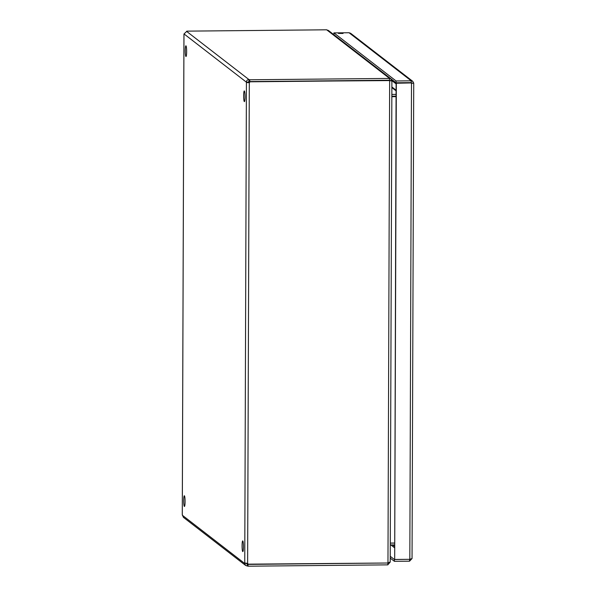 <?xml version="1.0" encoding="UTF-8"?>
<svg xmlns="http://www.w3.org/2000/svg" width="596" height="596" viewBox="0 0 596 596"><rect width="100%" height="100%" fill="white"/><g stroke="black" fill="none" stroke-linecap="round" stroke-linejoin="round"><path stroke-width="0.89" d="M411.91 83.328L411.218 82.628L411.91 83.328L411.255 82.926L396.34 83.246L411.255 82.926M396.072 82.769L396.079 80.974L411.225 80.825L411.218 82.628L396.072 82.769L333.887 34.687L333.894 32.892L349.04 32.743L411.225 80.825L412.76 81.332L413.698 83.075M411.344 82.956L413.728 83.306L411.486 83.105L409.825 559.324L394.679 559.465L396.109 83.067M390.231 556.299L394.41 559.532L409.482 559.324M412.76 81.332L350.634 33.287L349.04 32.743M409.825 559.324L412.045 558.549L409.549 561.186L409.556 559.383M413.728 83.306L412.045 558.549M340.45 33.212L343.043 33.45L338.446 33.436L340.45 33.212M396.079 80.974L333.894 32.892M394.679 559.465L396.34 83.246M394.41 559.532L394.403 561.328L409.549 561.186M390.224 558.094L394.403 561.328M186.853 31.305L184.015 33.927L246.386 82.159L248.182 82.144L246.386 82.159C246.491 80.557 247.34 79.693 248.949 79.573L249.791 79.722L249.731 81.563L389.538 80.222L389.538 78.426L249.739 79.767M244.747 563.213L247.631 563.443L249.307 82.71L246.424 82.479L244.747 563.213L246.543 563.198L244.71 563.473L245.202 563.011M243.459 546.785A5.349 0.685 89.5 0 1 242.818 551.598A5.349 0.685 89.5 0 1 242.08 546.256A5.349 0.685 89.5 0 1 242.714 540.9A5.349 0.685 89.5 0 1 243.459 546.785M185.073 501.638A5.349 0.685 89.5 0 1 184.432 506.451A5.349 0.685 89.5 0 1 183.695 501.109A5.349 0.685 89.5 0 1 184.335 495.76A5.349 0.685 89.5 0 1 185.073 501.638M245.03 96.828A5.349 0.685 89.5 0 1 244.39 101.64A5.349 0.685 89.5 0 1 243.652 96.299A5.349 0.685 89.5 0 1 244.285 90.95A5.349 0.685 89.5 0 1 245.03 96.828M186.645 51.688A5.349 0.685 89.5 0 1 186.004 56.501A5.349 0.685 89.5 0 1 185.267 51.159A5.349 0.685 89.5 0 1 185.9 45.803A5.349 0.685 89.5 0 1 186.645 51.688M248.04 566.118L247.251 566.006L247.258 564.211L246.506 563.458L248.048 564.397L387.78 563.004M249.672 81.622L249.91 81.801A1.713 1.691 127.7 0 1 249.307 82.71L248.219 82.464L249.076 82.531A1.713 1.691 127.7 0 0 249.672 81.622L389.65 80.579L387.966 563.004L247.988 564.166A1.713 1.691 127.7 0 0 247.571 563.421M248.182 82.144L248.942 81.376L248.949 79.573L186.57 31.342M184.015 33.927L183.97 34.33M182.294 514.646L183.352 517.291L245.641 565.448L244.71 563.473L182.331 515.242M249.731 81.481L248.942 81.376M247.251 566.006L245.641 565.448M248.048 564.397L248.04 566.2L387.847 564.859L387.847 563.056M249.91 81.801L389.65 80.46M186.861 31.141L326.66 29.8L389.538 78.426M389.382 80.102L390.037 80.78L389.382 80.102M248.219 564.345A1.713 1.691 127.7 0 0 247.631 563.443M389.389 78.307L390.931 78.814L391.572 80.765M390.931 78.814L328.396 30.456L326.809 29.919M390.157 562.177L387.854 564.732M387.966 562.877L390.209 561.968L391.892 80.996L389.65 80.579M394.5 543.09L390.276 543.135M396.064 96.478L391.833 96.515M391.833 96.217L396.064 96.179M390.268 544.93L394.5 544.893M391.833 96.701L396.064 96.656M394.5 543.03L390.276 543.075M396.072 94.377L391.84 94.421M391.833 80.594L396.109 83.902M328.403 80.862L328.88 80.862M411.493 83.008L411.002 82.628M392.585 544.908L394.492 546.383M394.485 547.731L390.857 544.923M246.498 563.622L247.258 564.211M182.294 514.922L183.97 34.188M396.079 90.853L391.87 87.59M391.87 86.949L396.087 90.212M183.948 34.277L182.272 514.773M389.613 80.423L390.954 80.646"/></g></svg>
